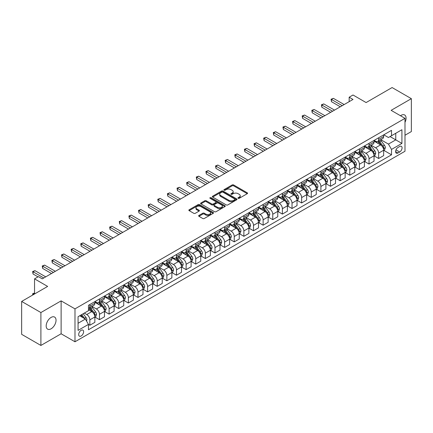 <?xml version="1.0" encoding="UTF-8"?>
<svg xmlns="http://www.w3.org/2000/svg" width="433" height="433" viewBox="0 0 433 433"><rect width="100%" height="100%" fill="white"/><g stroke="black" fill="none" stroke-linecap="round" stroke-linejoin="round"><path stroke-width="0.65" d="M238.161 198.325A0.747 0.433 0 0 0 239.222 198.325L247.254 193.692A1.072 0.617 0 0 0 247.568 193.253A1.072 0.617 0 0 0 247.254 192.815L233.647 184.961A1.072 0.617 0 0 0 232.137 184.961L224.105 189.6A0.747 0.433 0 0 0 223.883 189.903A0.747 0.433 0 0 0 224.105 190.206A0.747 0.433 0 0 0 225.16 190.206L226.199 189.611A3.421 1.976 0 0 1 231.038 189.611L232.175 190.266A3.421 1.976 0 0 1 233.176 191.662A3.421 1.976 0 0 1 232.175 193.058L231.13 193.659A0.747 0.433 0 0 0 230.913 193.962A0.747 0.433 0 0 0 231.13 194.265A0.747 0.433 0 0 0 232.191 194.265L233.23 193.67A3.421 1.976 0 0 1 238.069 193.67L239.2 194.32A3.421 1.976 0 0 1 240.207 195.721A3.421 1.976 0 0 1 239.2 197.118L238.161 197.713A0.747 0.433 0 0 0 237.944 198.022A0.747 0.433 0 0 0 238.161 198.325L238.161 197.713M51.11 328.793A6.971 4.027 120 0 0 55.662 322.655A6.971 4.027 120 0 0 54.596 317.07A6.971 4.027 120 0 0 51.11 317.411A6.971 4.027 120 0 0 46.553 323.554A6.971 4.027 120 0 0 47.625 329.14A6.971 4.027 120 0 0 51.11 328.793M404.996 122.344A6.971 4.027 120 0 0 404.633 114.978A6.971 4.027 120 0 0 401.147 115.319A6.971 4.027 120 0 0 400.498 115.746M81.144 335.997A3.486 2.013 120 0 0 83.423 332.928A3.486 2.013 120 0 0 82.887 330.135A3.486 2.013 120 0 0 81.144 330.309A3.486 2.013 120 0 0 78.866 333.378A3.486 2.013 120 0 0 79.401 336.17A3.486 2.013 120 0 0 81.144 335.997M198.947 215.423A1.072 0.617 0 0 0 198.633 215.861A1.072 0.617 0 0 0 198.947 216.3L202.763 218.503A1.072 0.617 0 0 0 204.279 218.503L213.198 213.35A1.072 0.617 0 0 0 213.512 212.917A1.072 0.617 0 0 0 213.198 212.479L199.591 204.625A1.072 0.617 0 0 0 198.076 204.625L189.156 209.772A1.072 0.617 0 0 0 188.842 210.211A1.072 0.617 0 0 0 189.156 210.644L193.768 213.307A1.072 0.617 0 0 0 195.283 213.307L199.099 211.104A1.072 0.617 0 0 0 199.413 210.665A1.072 0.617 0 0 0 199.099 210.232L196.809 208.912A2.858 1.651 0 0 1 195.976 207.743A2.858 1.651 0 0 1 197.74 206.216A2.858 1.651 0 0 1 200.858 206.573L209.816 211.748A2.858 1.651 0 0 1 210.654 212.917A2.858 1.651 0 0 1 208.885 214.438A2.858 1.651 0 0 1 205.772 214.081L204.279 213.22A1.072 0.617 0 0 0 202.763 213.22L198.947 215.423L198.947 216.3M404.996 135.242L411.35 131.572L411.35 98.67L392.098 87.553L366.101 102.561L353.009 95L349.16 97.225L353.009 99.444L42.25 278.863L38.402 276.638L34.548 278.863L34.548 293.98M40.902 312.545L40.902 345.447L61.118 333.778L61.118 300.87L40.902 312.545L21.65 301.428L47.641 286.419L34.548 278.863M61.118 300.87L74.985 308.875L404.996 118.344L404.996 151.247L74.985 341.778L74.985 308.875M411.35 98.67L391.134 110.339L404.996 118.344M226.275 204.928A1.072 0.617 0 0 0 227.785 204.928L236.71 199.775A1.072 0.617 0 0 0 237.019 199.342A1.072 0.617 0 0 0 236.71 198.904L223.103 191.05A1.072 0.617 0 0 0 221.588 191.05L212.668 196.198A1.072 0.617 0 0 0 212.354 196.636A1.072 0.617 0 0 0 212.668 197.069L226.275 204.928M210.357 198.487A0.747 0.433 0 0 1 211.12 198.595L224.938 206.573L216.035 211.715A1.072 0.617 0 0 1 214.519 211.715L200.912 203.856L200.912 202.985A1.072 0.617 0 0 0 200.598 203.423A1.072 0.617 0 0 0 200.912 203.856M200.912 202.985L204.733 200.782A1.072 0.617 0 0 1 206.243 200.782L211.759 203.97A1.072 0.617 0 0 0 213.274 203.97L215.807 202.503A1.072 0.617 0 0 0 216.121 202.07A1.072 0.617 0 0 0 215.807 201.632L210.059 198.314A0.747 0.433 0 0 1 209.843 198.011A0.747 0.433 0 0 1 210.303 197.61A0.747 0.433 0 0 1 211.12 197.702L224.954 205.691A1.072 0.617 0 0 1 225.268 206.13A1.072 0.617 0 0 1 224.954 206.563L224.954 205.691M40.902 345.447L21.65 334.33L21.65 301.428M399.681 146.489L397.987 147.469A3.377 1.949 120 0 0 395.784 150.446A3.377 1.949 120 0 0 396.298 153.152A3.377 1.949 120 0 0 397.987 152.984L399.681 152.005A3.377 1.949 120 0 0 401.889 149.028A3.377 1.949 120 0 0 401.369 146.322A3.377 1.949 120 0 0 399.681 146.489M383.779 134.82L388.439 137.51L391.519 135.729L391.519 130.349L88.462 305.319L88.462 310.699L78.064 316.702L78.064 330.395L88.462 324.393L88.462 329.773L391.519 154.803L391.519 149.423L388.439 144.092L380.78 139.67M391.519 135.729L401.916 129.727L401.916 143.42L391.519 149.423M61.118 333.778L74.985 341.778M349.16 97.225L349.16 101.668M390.057 136.574L395.757 139.864L395.757 133.283L401.916 129.727M388.439 144.092L395.757 139.864L401.916 143.42M78.064 323.283L85.382 319.056L79.683 315.765M88.462 324.436L89.847 325.237L89.847 319.857A4.357 2.517 -120 0 0 86.768 314.52L84.3 313.097M89.847 325.237L94.854 322.347L94.854 316.967A4.357 2.517 -120 0 0 91.774 311.63L88.462 309.719M94.968 317.08L99.476 319.678L99.476 314.298A4.357 2.517 -120 0 0 96.391 308.962L91.969 306.412M99.476 319.678L104.483 316.788L104.483 311.408A4.357 2.517 -120 0 0 101.398 306.071L94.854 302.294M104.597 311.522L109.1 314.12L109.1 308.74A4.357 2.517 -120 0 0 106.02 303.409L101.598 300.854M109.1 314.12L114.106 311.23L114.106 305.85A4.357 2.517 -120 0 0 111.027 300.518L104.483 296.735M114.225 305.963L118.729 308.567L118.729 303.187A4.357 2.517 -120 0 0 115.649 297.85L111.227 295.295M118.729 308.567L123.735 305.676L123.735 300.296A4.357 2.517 -120 0 0 120.655 294.96L114.106 291.176M123.849 300.405L128.357 303.008L128.357 297.628A4.357 2.517 -120 0 0 125.272 292.291L120.85 289.737M128.357 303.008L133.364 300.118L133.364 294.738A4.357 2.517 -120 0 0 130.279 289.401L123.735 285.623M133.478 294.846L137.981 297.449L137.981 292.069A4.357 2.517 -120 0 0 134.901 286.733L130.479 284.178M137.981 297.449L142.987 294.559L142.987 289.179A4.357 2.517 -120 0 0 139.908 283.842L133.364 280.064M143.106 289.287L147.61 291.891L147.61 286.511A4.357 2.517 -120 0 0 144.53 281.174L140.108 278.619M147.61 291.891L152.616 289L152.616 283.62A4.357 2.517 -120 0 0 149.537 278.284L142.987 274.506M152.73 283.729L157.239 286.332L157.239 280.952A4.357 2.517 -120 0 0 154.153 275.615L149.731 273.061M157.239 286.332L162.24 283.442L162.24 278.062A4.357 2.517 -120 0 0 159.16 272.725L152.616 268.947M162.359 278.17L166.862 280.773L166.862 275.393A4.357 2.517 -120 0 0 163.782 270.057L159.36 267.502M166.862 280.773L171.869 277.883L171.869 272.503A4.357 2.517 -120 0 0 168.789 267.166L162.24 263.388M171.982 272.617L176.491 275.215L176.491 269.835A4.357 2.517 -120 0 0 173.411 264.498L168.989 261.943M176.491 275.215L181.497 272.325L181.497 266.945A4.357 2.517 -120 0 0 178.418 261.608L171.869 257.83M181.611 267.058L186.12 269.656L186.12 264.276A4.357 2.517 -120 0 0 183.035 258.939L178.613 256.39M186.12 269.656L191.121 266.766L191.121 261.386A4.357 2.517 -120 0 0 188.041 256.049L181.497 252.271M191.24 261.5L195.743 264.098L195.743 258.718A4.357 2.517 -120 0 0 192.663 253.386L188.241 250.831M195.743 264.098L200.75 261.207L200.75 255.827A4.357 2.517 -120 0 0 197.67 250.496L191.121 246.713M200.863 255.941L205.372 258.539L205.372 253.159A4.357 2.517 -120 0 0 202.292 247.828L197.865 245.273M205.372 258.539L210.378 255.654L210.378 250.269A4.357 2.517 -120 0 0 207.299 244.937L200.75 241.154M210.492 250.382L215.001 252.986L215.001 247.606A4.357 2.517 -120 0 0 211.916 242.269L207.494 239.714M215.001 252.986L220.002 250.095L220.002 244.715A4.357 2.517 -120 0 0 216.922 239.379L210.378 235.595M220.121 244.824L224.624 247.427L224.624 242.047A4.357 2.517 -120 0 0 221.544 236.71L217.122 234.156M224.624 247.427L229.631 244.537L229.631 239.157A4.357 2.517 -120 0 0 226.551 233.82L220.002 230.042M229.744 239.265L234.253 241.868L234.253 236.488A4.357 2.517 -120 0 0 231.173 231.152L226.746 228.597M234.253 241.868L239.26 238.978L239.26 233.598A4.357 2.517 -120 0 0 236.18 228.261L229.631 224.483M239.373 233.706L243.876 236.31L243.876 230.93A4.357 2.517 -120 0 0 240.797 225.593L236.375 223.038M243.876 236.31L248.883 233.419L248.883 228.039A4.357 2.517 -120 0 0 245.803 222.703L239.26 218.925M249.002 228.148L253.505 230.751L253.505 225.371A4.357 2.517 -120 0 0 250.426 220.034L246.004 217.48M253.505 230.751L258.512 227.861L258.512 222.481A4.357 2.517 -120 0 0 255.432 217.144L248.883 213.366M258.625 222.594L263.134 225.192L263.134 219.812A4.357 2.517 -120 0 0 260.054 214.476L255.627 211.921M263.134 225.192L268.141 222.302L268.141 216.922A4.357 2.517 -120 0 0 265.061 211.585L258.512 207.808M268.254 217.036L272.758 219.634L272.758 214.254A4.357 2.517 -120 0 0 269.678 208.917L265.256 206.368M272.758 219.634L277.764 216.744L277.764 211.364A4.357 2.517 -120 0 0 274.684 206.027L268.141 202.249M277.883 211.477L282.386 214.075L282.386 208.695A4.357 2.517 -120 0 0 279.307 203.358L274.885 200.809M282.386 214.075L287.393 211.185L287.393 205.805A4.357 2.517 -120 0 0 284.313 200.468L277.764 196.69M287.507 205.919L292.015 208.517L292.015 203.137A4.357 2.517 -120 0 0 288.935 197.805L284.508 195.251M292.015 208.517L297.022 205.626L297.022 200.246A4.357 2.517 -120 0 0 293.942 194.915L287.393 191.132M297.135 200.36L301.639 202.963L301.639 197.578A4.357 2.517 -120 0 0 298.559 192.247L294.137 189.692M301.639 202.963L306.645 200.073L306.645 194.688A4.357 2.517 -120 0 0 303.565 189.356L297.022 185.573M306.764 194.801L311.267 197.405L311.267 192.025A4.357 2.517 -120 0 0 308.188 186.688L303.766 184.133M311.267 197.405L316.274 194.514L316.274 189.134A4.357 2.517 -120 0 0 313.194 183.798L306.645 180.014M316.388 189.243L320.896 191.846L320.896 186.466A4.357 2.517 -120 0 0 317.817 181.129L313.389 178.575M320.896 191.846L325.903 188.956L325.903 183.576A4.357 2.517 -120 0 0 322.818 178.239L316.274 174.461M326.017 183.684L330.52 186.287L330.52 180.907A4.357 2.517 -120 0 0 327.44 175.571L323.018 173.016M330.52 186.287L335.526 183.397L335.526 178.017A4.357 2.517 -120 0 0 332.447 172.68L325.903 168.902M335.645 178.125L340.149 180.729L340.149 175.349A4.357 2.517 -120 0 0 337.069 170.012L332.647 167.457M340.149 180.729L345.155 177.839L345.155 172.458A4.357 2.517 -120 0 0 342.075 167.122L335.526 163.344M345.269 172.567L349.777 175.17L349.777 169.79A4.357 2.517 -120 0 0 346.698 164.453L342.27 161.899M349.777 175.17L354.784 172.28L354.784 166.9A4.357 2.517 -120 0 0 351.699 161.563L345.155 157.785M354.898 167.014L359.401 169.612L359.401 164.231A4.357 2.517 -120 0 0 356.321 158.895L351.899 156.34M359.401 169.612L364.407 166.721L364.407 161.341A4.357 2.517 -120 0 0 361.328 156.004L354.784 152.227M364.526 161.455L369.03 164.053L369.03 158.673A4.357 2.517 -120 0 0 365.95 153.336L361.528 150.787M369.03 164.053L374.036 161.163L374.036 155.783A4.357 2.517 -120 0 0 370.957 150.446L364.407 146.668M374.15 155.896L378.659 158.494L378.659 153.114A4.357 2.517 -120 0 0 375.579 147.777L371.151 145.228M378.659 158.494L383.665 155.604L383.665 150.224A4.357 2.517 -120 0 0 380.58 144.887L374.036 141.109M374.15 140.379L375.579 141.201A4.357 2.517 -120 0 0 377.755 141.412A4.357 2.517 -120 0 0 378.659 139.421L378.659 137.775M364.526 145.932L365.95 146.755A4.357 2.517 -120 0 0 368.126 146.971A4.357 2.517 -120 0 0 369.03 144.979L369.03 143.334M354.898 151.49L356.321 152.313A4.357 2.517 -120 0 0 358.502 152.53A4.357 2.517 -120 0 0 359.401 150.538L359.401 148.892M345.269 157.049L346.698 157.872A4.357 2.517 -120 0 0 348.874 158.088A4.357 2.517 -120 0 0 349.777 156.096L349.777 154.451M335.645 162.608L337.069 163.43A4.357 2.517 -120 0 0 339.245 163.647A4.357 2.517 -120 0 0 340.149 161.655L340.149 160.01M326.017 168.166L327.44 168.989A4.357 2.517 -120 0 0 329.621 169.206A4.357 2.517 -120 0 0 330.52 167.208L330.52 165.563M316.388 173.725L317.817 174.548A4.357 2.517 -120 0 0 319.992 174.764A4.357 2.517 -120 0 0 320.896 172.767L320.896 171.122M306.764 179.284L308.188 180.106A4.357 2.517 -120 0 0 310.364 180.323A4.357 2.517 -120 0 0 311.267 178.326L311.267 176.68M297.135 184.842L298.559 185.665A4.357 2.517 -120 0 0 300.74 185.881A4.357 2.517 -120 0 0 301.639 183.884L301.639 182.239M287.507 190.401L288.935 191.224A4.357 2.517 -120 0 0 291.111 191.44A4.357 2.517 -120 0 0 292.015 189.443L292.015 187.798M277.883 195.96L279.307 196.782A4.357 2.517 -120 0 0 281.482 196.993A4.357 2.517 -120 0 0 282.386 195.002L282.386 193.356M268.254 201.513L269.678 202.335A4.357 2.517 -120 0 0 271.859 202.552A4.357 2.517 -120 0 0 272.758 200.56L272.758 198.915M258.625 207.071L260.054 207.894A4.357 2.517 -120 0 0 262.23 208.111A4.357 2.517 -120 0 0 263.134 206.119L263.134 204.473M249.002 212.63L250.426 213.453A4.357 2.517 -120 0 0 252.601 213.669A4.357 2.517 -120 0 0 253.505 211.677L253.505 210.032M239.373 218.189L240.797 219.011A4.357 2.517 -120 0 0 242.978 219.228A4.357 2.517 -120 0 0 243.876 217.236L243.876 215.591M229.744 223.747L231.173 224.57A4.357 2.517 -120 0 0 233.349 224.787A4.357 2.517 -120 0 0 234.253 222.789L234.253 221.144M220.121 229.306L221.544 230.129A4.357 2.517 -120 0 0 223.72 230.345A4.357 2.517 -120 0 0 224.624 228.348L224.624 226.703M210.492 234.865L211.916 235.687A4.357 2.517 -120 0 0 214.097 235.904A4.357 2.517 -120 0 0 215.001 233.907L215.001 232.261M200.863 240.423L202.292 241.246A4.357 2.517 -120 0 0 204.468 241.462A4.357 2.517 -120 0 0 205.372 239.465L205.372 237.82M191.24 245.982L192.663 246.805A4.357 2.517 -120 0 0 194.845 247.021A4.357 2.517 -120 0 0 195.743 245.024L195.743 243.378M181.611 251.541L183.035 252.363A4.357 2.517 -120 0 0 185.216 252.574A4.357 2.517 -120 0 0 186.12 250.583L186.12 248.937M171.982 257.094L173.411 257.916A4.357 2.517 -120 0 0 175.587 258.133A4.357 2.517 -120 0 0 176.491 256.141L176.491 254.496M162.359 262.652L163.782 263.475A4.357 2.517 -120 0 0 165.963 263.692A4.357 2.517 -120 0 0 166.862 261.7L166.862 260.054M152.73 268.211L154.153 269.034A4.357 2.517 -120 0 0 156.335 269.25A4.357 2.517 -120 0 0 157.239 267.258L157.239 265.613M143.106 273.77L144.53 274.592A4.357 2.517 -120 0 0 146.706 274.809A4.357 2.517 -120 0 0 147.61 272.817L147.61 271.172M133.478 279.328L134.901 280.151A4.357 2.517 -120 0 0 137.082 280.368A4.357 2.517 -120 0 0 137.981 278.37L137.981 276.725M123.849 284.887L125.272 285.71A4.357 2.517 -120 0 0 127.454 285.926A4.357 2.517 -120 0 0 128.357 283.929L128.357 282.284M114.225 290.446L115.649 291.268A4.357 2.517 -120 0 0 117.825 291.485A4.357 2.517 -120 0 0 118.729 289.488L118.729 287.842M104.597 296.004L106.02 296.827A4.357 2.517 -120 0 0 108.201 297.043A4.357 2.517 -120 0 0 109.1 295.046L109.1 293.401M94.968 301.563L96.391 302.386A4.357 2.517 -120 0 0 98.572 302.597A4.357 2.517 -120 0 0 99.476 300.605L99.476 298.959M383.779 150.338L391.519 154.803M377.755 141.412L382.761 138.522A4.357 2.517 -120 0 0 383.665 136.53L383.665 134.885M368.126 146.971L373.132 144.081A4.357 2.517 -120 0 0 374.036 142.089L374.036 140.444M358.502 152.53L363.509 149.639A4.357 2.517 -120 0 0 364.407 147.648L364.407 146.002M348.874 158.088L353.88 155.198A4.357 2.517 -120 0 0 354.784 153.206L354.784 151.561M339.245 163.647L344.251 160.757A4.357 2.517 -120 0 0 345.155 158.765L345.155 157.119M329.621 169.206L334.628 166.315A4.357 2.517 -120 0 0 335.526 164.318L335.526 162.673M319.992 174.764L324.999 171.874A4.357 2.517 -120 0 0 325.903 169.877L325.903 168.231M310.364 180.323L315.37 177.433A4.357 2.517 -120 0 0 316.274 175.435L316.274 173.79M300.74 185.881L305.747 182.991A4.357 2.517 -120 0 0 306.645 180.994L306.645 179.349M291.111 191.44L296.118 188.55A4.357 2.517 -120 0 0 297.022 186.553L297.022 184.907M281.482 196.993L286.489 194.103A4.357 2.517 -120 0 0 287.393 192.111L287.393 190.466M271.859 202.552L276.866 199.662A4.357 2.517 -120 0 0 277.764 197.67L277.764 196.025M262.23 208.111L267.237 205.22A4.357 2.517 -120 0 0 268.141 203.229L268.141 201.583M252.601 213.669L257.608 210.779A4.357 2.517 -120 0 0 258.512 208.787L258.512 207.142M242.978 219.228L247.985 216.338A4.357 2.517 -120 0 0 248.883 214.346L248.883 212.7M233.349 224.787L238.356 221.896A4.357 2.517 -120 0 0 239.26 219.899L239.26 218.254M223.72 230.345L228.727 227.455A4.357 2.517 -120 0 0 229.631 225.458L229.631 223.812M214.097 235.904L219.103 233.014A4.357 2.517 -120 0 0 220.002 231.016L220.002 229.371M204.468 241.462L209.475 238.572A4.357 2.517 -120 0 0 210.378 236.575L210.378 234.93M194.845 247.021L199.846 244.131A4.357 2.517 -120 0 0 200.75 242.134L200.75 240.488M185.216 252.574L190.222 249.684A4.357 2.517 -120 0 0 191.121 247.692L191.121 246.047M175.587 258.133L180.593 255.243A4.357 2.517 -120 0 0 181.497 253.251L181.497 251.605M165.963 263.692L170.965 260.801A4.357 2.517 -120 0 0 171.869 258.81L171.869 257.164M156.335 269.25L161.341 266.36A4.357 2.517 -120 0 0 162.24 264.368L162.24 262.723M146.706 274.809L151.712 271.919A4.357 2.517 -120 0 0 152.616 269.927L152.616 268.281M137.082 280.368L142.084 277.477A4.357 2.517 -120 0 0 142.987 275.48L142.987 273.835M127.454 285.926L132.46 283.036A4.357 2.517 -120 0 0 133.364 281.039L133.364 279.393M117.825 291.485L122.831 288.595A4.357 2.517 -120 0 0 123.735 286.597L123.735 284.952M108.201 297.043L113.208 294.153A4.357 2.517 -120 0 0 114.106 292.156L114.106 290.511M98.572 302.597L103.579 299.706A4.357 2.517 -120 0 0 104.483 297.715L104.483 296.069M88.462 308.334A4.357 2.517 -120 0 0 88.944 308.155L93.95 305.265A4.357 2.517 -120 0 0 94.854 303.273L94.854 301.628M88.944 308.155A4.357 2.517 -120 0 0 89.847 306.163L89.847 304.518M85.382 319.056L88.462 324.393M238.464 198.433L239.2 198.005A3.421 1.976 0 0 0 240.207 196.609L240.207 195.721M233.176 191.662L233.176 192.55A3.421 1.976 0 0 1 232.175 193.946L231.433 194.374M247.254 192.815L247.254 193.692L233.647 185.849A1.072 0.617 0 0 0 232.137 185.849L224.402 190.314M236.694 199.786L223.103 191.938A1.072 0.617 0 0 0 221.588 191.938L212.684 197.08M234.816 199.645A0.747 0.433 0 0 0 235.038 199.342A0.747 0.433 0 0 0 234.816 199.034L222.876 192.138A0.747 0.433 0 0 0 221.815 192.138L220.722 192.772A3.421 1.976 0 0 0 219.715 194.168A3.421 1.976 0 0 0 220.722 195.564L228.884 200.279A3.421 1.976 0 0 0 233.723 200.279L234.816 199.645L234.816 200.539A0.747 0.433 0 0 0 235.038 200.23L235.038 199.342M219.715 194.168L219.715 195.061A3.421 1.976 0 0 0 220.722 196.458L220.722 195.564M234.816 200.539L233.723 201.166A3.421 1.976 0 0 1 228.884 201.166L220.722 196.458M200.928 203.867L204.733 201.67L204.733 200.782M216.121 202.07L216.121 202.958A1.072 0.617 0 0 1 215.807 203.396L213.274 204.858A1.072 0.617 0 0 1 211.759 204.858L206.243 201.67A1.072 0.617 0 0 0 204.733 201.67M217.485 207.272A2.858 1.651 0 0 0 220.603 207.634A2.858 1.651 0 0 0 222.367 206.108A2.858 1.651 0 0 0 221.534 204.939L218.378 203.115A1.072 0.617 0 0 0 216.863 203.115L214.33 204.576A1.072 0.617 0 0 0 214.016 205.015A1.072 0.617 0 0 0 214.33 205.453L217.485 207.272L217.485 208.165A2.858 1.651 0 0 0 220.603 208.522A2.858 1.651 0 0 0 222.367 206.996L222.367 206.108M214.016 205.015L214.016 205.902A1.072 0.617 0 0 0 214.33 206.341L214.33 205.453M217.485 208.165L214.33 206.341M210.654 212.917L210.654 213.805A2.858 1.651 0 0 1 208.885 215.331A2.858 1.651 0 0 1 205.772 214.974L204.279 214.108A1.072 0.617 0 0 0 202.763 214.108L198.964 216.305M195.976 207.743L195.976 208.63A2.858 1.651 0 0 0 196.809 209.799L196.809 208.912M199.083 211.115L196.809 209.799M213.182 213.361L199.591 205.513A1.072 0.617 0 0 0 198.076 205.513L189.172 210.654L189.156 209.772M383.665 150.403L384.585 149.872L385.359 147.648A2.885 1.667 -120 0 0 384.434 145.19L381.289 140.99A8.33 4.812 -120 0 0 380.38 139.897M377.251 142.966A8.33 4.812 -120 0 0 375.546 141.18M383.4 148.638L383.8 147.772A2.885 1.667 -120 0 0 382.972 146.035L379.828 141.835A8.33 4.812 -120 0 0 378.918 140.741M378.139 141.19A6.917 3.994 60 0 1 379.276 142.484L381.938 146.035M377.993 141.277A8.33 4.812 60 0 1 378.902 142.365L380.991 145.158M342.227 105.674L331.483 99.471L333.41 98.356L344.154 104.559M340.306 106.783L331.483 101.69L331.483 99.471L331.061 99.222L333.41 98.356M331.483 101.69L331.061 99.222M374.036 155.961L374.962 155.425L375.73 153.206A2.885 1.667 -120 0 0 374.81 150.749L371.66 146.543A8.33 4.812 -120 0 0 370.751 145.456M367.622 148.524A8.33 4.812 -120 0 0 365.917 146.738M373.771 154.191L374.172 153.325A2.885 1.667 -120 0 0 373.343 151.593L370.199 147.393A8.33 4.812 -120 0 0 369.289 146.3M368.515 146.749A6.917 3.994 60 0 1 369.652 148.043L372.315 151.593M368.364 146.836A8.33 4.812 60 0 1 369.273 147.924L371.368 150.716M364.407 161.52L365.333 160.984L366.101 158.765A2.885 1.667 -120 0 0 365.181 156.302L362.037 152.102A8.33 4.812 -120 0 0 361.127 151.014M357.994 154.083A8.33 4.812 -120 0 0 356.289 152.297M364.148 159.75L364.543 158.884A2.885 1.667 -120 0 0 363.72 157.152L360.57 152.946A8.33 4.812 -120 0 0 359.661 151.859M358.887 152.308A6.917 3.994 60 0 1 360.023 153.596L362.686 157.152M358.74 152.394A8.33 4.812 60 0 1 359.65 153.482L361.739 156.275M354.784 167.078L355.704 166.543L356.478 164.318A2.885 1.667 -120 0 0 355.553 161.861L352.408 157.661A8.33 4.812 -120 0 0 351.499 156.573M348.37 159.642A8.33 4.812 -120 0 0 346.665 157.856M354.519 165.309L354.919 164.443A2.885 1.667 -120 0 0 354.091 162.705L350.947 158.505A8.33 4.812 -120 0 0 350.037 157.417M349.258 157.866A6.917 3.994 60 0 1 350.394 159.155L353.057 162.711M349.112 157.953A8.33 4.812 60 0 1 350.021 159.041L352.11 161.834M332.604 111.232L321.86 105.03L323.781 103.915L334.525 110.117M330.677 112.342L321.86 107.249L321.86 105.03L321.432 104.781L323.781 103.915M321.86 107.249L321.432 104.781M322.975 116.786L312.231 110.583L314.158 109.473L324.902 115.676M321.048 117.9L312.231 112.807L312.231 110.583L311.809 110.339L314.158 109.473M312.231 112.807L311.809 110.339M313.346 122.344L302.602 116.141L304.529 115.032L315.273 121.235M311.424 123.459L302.602 118.366L302.602 116.141L302.18 115.898L304.529 115.032M302.602 118.366L302.18 115.898M345.155 172.637L346.081 172.101L346.849 169.877A2.885 1.667 -120 0 0 345.929 167.419L342.779 163.219A8.33 4.812 -120 0 0 341.87 162.131M338.741 165.2A8.33 4.812 -120 0 0 337.036 163.414M344.89 170.867L345.29 170.001A2.885 1.667 -120 0 0 344.462 168.264L341.318 164.064A8.33 4.812 -120 0 0 340.408 162.976M339.634 163.425A6.917 3.994 60 0 1 340.771 164.713L343.434 168.269M339.483 163.512A8.33 4.812 60 0 1 340.392 164.6L342.487 167.392M303.722 127.903L292.979 121.7L294.9 120.591L305.644 126.793M301.796 129.018L292.979 123.925L292.979 121.7L292.551 121.457L294.9 120.591M292.979 123.925L292.551 121.457M335.526 178.196L336.452 177.66L337.22 175.435A2.885 1.667 -120 0 0 336.3 172.978L333.156 168.778A8.33 4.812 -120 0 0 332.246 167.69M329.118 170.759A8.33 4.812 -120 0 0 327.408 168.973M335.266 176.426L335.662 175.56A2.885 1.667 -120 0 0 334.839 173.822L331.689 169.622A8.33 4.812 -120 0 0 330.78 168.534M330.006 168.984A6.917 3.994 60 0 1 331.142 170.272L333.805 173.828M329.859 169.07A8.33 4.812 60 0 1 330.769 170.158L332.858 172.951M325.903 183.754L326.823 183.219L327.597 180.994A2.885 1.667 -120 0 0 326.671 178.537L323.527 174.337A8.33 4.812 -120 0 0 322.617 173.249M319.489 176.312A8.33 4.812 -120 0 0 317.784 174.531M325.638 181.984L326.038 181.118A2.885 1.667 -120 0 0 325.21 179.381L322.065 175.181A8.33 4.812 -120 0 0 321.156 174.093M320.377 174.542A6.917 3.994 60 0 1 321.513 175.83L324.176 179.386M320.231 174.623A8.33 4.812 60 0 1 321.14 175.717L323.229 178.51M316.274 189.308L317.2 188.777L317.968 186.553A2.885 1.667 -120 0 0 317.048 184.095L313.898 179.895A8.33 4.812 -120 0 0 312.989 178.807M309.86 181.871A8.33 4.812 -120 0 0 308.155 180.085M316.009 187.543L316.409 186.677A2.885 1.667 -120 0 0 315.581 184.94L312.437 180.74A8.33 4.812 -120 0 0 311.527 179.652M310.753 180.096A6.917 3.994 60 0 1 311.89 181.389L314.553 184.945M310.602 180.182A8.33 4.812 60 0 1 311.511 181.275L313.606 184.068M306.645 194.866L307.571 194.336L308.339 192.111A2.885 1.667 -120 0 0 307.419 189.654L304.275 185.454A8.33 4.812 -120 0 0 303.365 184.366M300.237 187.429A8.33 4.812 -120 0 0 298.526 185.643M306.385 193.102L306.78 192.236A2.885 1.667 -120 0 0 305.958 190.498L302.808 186.298A8.33 4.812 -120 0 0 301.898 185.21M301.124 185.654A6.917 3.994 60 0 1 302.261 186.948L304.924 190.504M300.978 185.741A8.33 4.812 60 0 1 301.888 186.829L303.977 189.622M297.022 200.425L297.942 199.894L298.716 197.67A2.885 1.667 -120 0 0 297.79 195.213L294.646 191.013A8.33 4.812 -120 0 0 293.736 189.919M290.608 192.988A8.33 4.812 -120 0 0 288.903 191.202M296.757 198.66L297.157 197.794A2.885 1.667 -120 0 0 296.329 196.057L293.184 191.857A8.33 4.812 -120 0 0 292.275 190.769M291.501 191.213A6.917 3.994 60 0 1 292.632 192.506L295.295 196.062M291.349 191.299A8.33 4.812 60 0 1 292.259 192.387L294.353 195.18M294.094 133.461L283.35 127.259L285.277 126.149L296.02 132.352M292.167 134.571L283.35 129.483L283.35 127.259L282.928 127.015L285.277 126.149M283.35 129.483L282.928 127.015M284.465 139.02L273.721 132.817L275.648 131.708L286.392 137.911M282.543 140.13L273.721 135.042L273.721 132.817L273.299 132.574L275.648 131.708M273.721 135.042L273.299 132.574M274.841 144.579L264.098 138.376L266.019 137.266L276.763 143.469M272.914 145.688L264.098 140.601L264.098 138.376L263.67 138.132L266.019 137.266M264.098 140.601L263.67 138.132M265.212 150.137L254.469 143.935L256.396 142.82L267.139 149.022M263.286 151.247L254.469 146.159L254.469 143.935L254.047 143.691L256.396 142.82M254.469 146.159L254.047 143.691M255.584 155.696L244.84 149.493L246.767 148.378L257.511 154.581M253.662 156.806L244.84 151.712L244.84 149.493L244.418 149.25L246.767 148.378M244.84 151.712L244.418 149.25M287.393 205.984L288.318 205.453L289.087 203.229A2.885 1.667 -120 0 0 288.167 200.771L285.017 196.571A8.33 4.812 -120 0 0 284.108 195.478M280.979 198.547A8.33 4.812 -120 0 0 279.274 196.761M287.128 204.219L287.528 203.348A2.885 1.667 -120 0 0 286.7 201.616L283.555 197.416A8.33 4.812 -120 0 0 282.646 196.322M281.872 196.771A6.917 3.994 60 0 1 283.009 198.065L285.672 201.616M281.721 196.858A8.33 4.812 60 0 1 282.63 197.946L284.725 200.739M245.96 161.255L235.216 155.052L237.138 153.937L247.882 160.14M244.033 162.364L235.216 157.271L235.216 155.052L234.789 154.803L237.138 153.937M235.216 157.271L234.789 154.803M277.764 211.542L278.69 211.006L279.458 208.787A2.885 1.667 -120 0 0 278.538 206.33L275.393 202.124A8.33 4.812 -120 0 0 274.484 201.036M271.356 204.105A8.33 4.812 -120 0 0 269.645 202.319M277.504 209.772L277.899 208.906A2.885 1.667 -120 0 0 277.077 207.174L273.927 202.974A8.33 4.812 -120 0 0 273.017 201.881M272.243 202.33A6.917 3.994 60 0 1 273.38 203.624L276.043 207.174M272.097 202.417A8.33 4.812 60 0 1 273.007 203.505L275.096 206.297M236.331 166.808L225.588 160.605L227.514 159.496L238.258 165.698M234.405 167.923L225.588 162.83L225.588 160.605L225.165 160.362L227.514 159.496M225.588 162.83L225.165 160.362M268.141 217.101L269.061 216.565L269.835 214.346A2.885 1.667 -120 0 0 268.915 211.883L265.765 207.683A8.33 4.812 -120 0 0 264.855 206.595M261.727 209.664A8.33 4.812 -120 0 0 260.022 207.878M267.875 215.331L268.276 214.465A2.885 1.667 -120 0 0 267.448 212.733L264.303 208.527A8.33 4.812 -120 0 0 263.394 207.439M262.62 207.889A6.917 3.994 60 0 1 263.751 209.177L266.414 212.733M262.468 207.975A8.33 4.812 60 0 1 263.378 209.063L265.472 211.856M226.703 172.366L215.959 166.164L217.886 165.054L228.629 171.257M224.781 173.481L215.959 168.388L215.959 166.164L215.537 165.92L217.886 165.054M215.959 168.388L215.537 165.92M258.512 222.659L259.437 222.124L260.206 219.899A2.885 1.667 -120 0 0 259.286 217.442L256.136 213.242A8.33 4.812 -120 0 0 255.226 212.154M252.098 215.223A8.33 4.812 -120 0 0 250.393 213.437M258.247 220.89L258.647 220.024A2.885 1.667 -120 0 0 257.824 218.286L254.674 214.086A8.33 4.812 -120 0 0 253.765 212.998M252.991 213.447A6.917 3.994 60 0 1 254.128 214.736L256.791 218.292M252.84 213.534A8.33 4.812 60 0 1 253.749 214.622L255.843 217.415M217.079 177.925L206.335 171.722L208.257 170.613L219.001 176.816M215.152 179.04L206.335 173.947L206.335 171.722L205.908 171.479L208.257 170.613M206.335 173.947L205.908 171.479M248.883 228.218L249.809 227.682L250.577 225.458A2.885 1.667 -120 0 0 249.657 223L246.512 218.8A8.33 4.812 -120 0 0 245.603 217.712M242.475 220.781A8.33 4.812 -120 0 0 240.764 218.995M248.623 226.448L249.018 225.582A2.885 1.667 -120 0 0 248.196 223.845L245.046 219.645A8.33 4.812 -120 0 0 244.136 218.557M243.362 219.006A6.917 3.994 60 0 1 244.499 220.294L247.162 223.85M243.216 219.093A8.33 4.812 60 0 1 244.125 220.181L246.215 222.973M207.45 183.484L196.706 177.281L198.633 176.171L209.377 182.374M205.523 184.599L196.706 179.506L196.706 177.281L196.284 177.037L198.633 176.171M196.706 179.506L196.284 177.037M239.26 233.777L240.18 233.241L240.954 231.016A2.885 1.667 -120 0 0 240.034 228.559L236.883 224.359A8.33 4.812 -120 0 0 235.974 223.271M232.846 226.335A8.33 4.812 -120 0 0 231.141 224.554M238.994 232.007L239.395 231.141A2.885 1.667 -120 0 0 238.567 229.403L235.422 225.203A8.33 4.812 -120 0 0 234.513 224.115M233.739 224.565A6.917 3.994 60 0 1 234.87 225.853L237.533 229.409M233.587 224.651A8.33 4.812 60 0 1 234.497 225.739L236.591 228.532M197.821 189.042L187.078 182.84L189.005 181.73L199.748 187.933M195.9 190.152L187.078 185.064L187.078 182.84L186.655 182.596L189.005 181.73M187.078 185.064L186.655 182.596M229.631 239.335L230.556 238.799L231.325 236.575A2.885 1.667 -120 0 0 230.405 234.118L227.255 229.918A8.33 4.812 -120 0 0 226.351 228.83M223.217 231.893A8.33 4.812 -120 0 0 221.512 230.112M229.366 237.565L229.766 236.699A2.885 1.667 -120 0 0 228.943 234.962L225.793 230.762A8.33 4.812 -120 0 0 224.884 229.674M224.11 230.123A6.917 3.994 60 0 1 225.247 231.411L227.91 234.967M223.958 230.204A8.33 4.812 60 0 1 224.868 231.298L226.962 234.091M220.002 244.889L220.927 244.358L221.696 242.134A2.885 1.667 -120 0 0 220.776 239.676L217.631 235.476A8.33 4.812 -120 0 0 216.722 234.388M213.593 237.452A8.33 4.812 -120 0 0 211.883 235.666M219.742 243.124L220.143 242.258A2.885 1.667 -120 0 0 219.315 240.521L216.164 236.321A8.33 4.812 -120 0 0 215.261 235.233M214.481 235.676A6.917 3.994 60 0 1 215.618 236.97L218.281 240.526M214.335 235.763A8.33 4.812 60 0 1 215.244 236.856L217.334 239.644M210.378 250.447L211.304 249.917L212.073 247.692A2.885 1.667 -120 0 0 211.152 245.235L208.002 241.035A8.33 4.812 -120 0 0 207.093 239.947M203.965 243.01A8.33 4.812 -120 0 0 202.26 241.224M210.113 248.683L210.514 247.817A2.885 1.667 -120 0 0 209.686 246.079L206.541 241.879A8.33 4.812 -120 0 0 205.632 240.791M204.858 241.235A6.917 3.994 60 0 1 205.989 242.529L208.652 246.085M204.706 241.322A8.33 4.812 60 0 1 205.615 242.41L207.71 245.202M200.75 256.006L201.675 255.475L202.444 253.251A2.885 1.667 -120 0 0 201.524 250.794L198.379 246.594A8.33 4.812 -120 0 0 197.47 245.5M194.336 248.569A8.33 4.812 -120 0 0 192.631 246.783M200.49 254.241L200.885 253.375A2.885 1.667 -120 0 0 200.062 251.638L196.912 247.438A8.33 4.812 -120 0 0 196.003 246.35M195.229 246.794A6.917 3.994 60 0 1 196.365 248.087L199.028 251.643M195.077 246.88A8.33 4.812 60 0 1 195.987 247.968L198.081 250.761M191.121 261.564L192.046 261.034L192.815 258.81A2.885 1.667 -120 0 0 191.895 256.352L188.75 252.152A8.33 4.812 -120 0 0 187.841 251.059M184.712 254.128A8.33 4.812 -120 0 0 183.007 252.342M190.861 259.795L191.262 258.929A2.885 1.667 -120 0 0 190.433 257.197L187.289 252.996A8.33 4.812 -120 0 0 186.379 251.903M185.6 252.352A6.917 3.994 60 0 1 186.737 253.646L189.4 257.197M185.454 252.439A8.33 4.812 60 0 1 186.363 253.527L188.452 256.32M181.497 267.123L182.423 266.587L183.191 264.368A2.885 1.667 -120 0 0 182.271 261.911L179.121 257.705A8.33 4.812 -120 0 0 178.212 256.617M175.084 259.686A8.33 4.812 -120 0 0 173.379 257.9M181.232 265.353L181.633 264.487A2.885 1.667 -120 0 0 180.805 262.755L177.66 258.555A8.33 4.812 -120 0 0 176.751 257.462M175.977 257.911A6.917 3.994 60 0 1 177.108 259.205L179.771 262.755M175.825 257.998A8.33 4.812 60 0 1 176.734 259.086L178.829 261.878M171.869 272.682L172.794 272.146L173.563 269.927A2.885 1.667 -120 0 0 172.643 267.464L169.498 263.264A8.33 4.812 -120 0 0 168.589 262.176M165.455 265.245A8.33 4.812 -120 0 0 163.75 263.459M171.609 270.912L172.004 270.046A2.885 1.667 -120 0 0 171.181 268.314L168.031 264.108A8.33 4.812 -120 0 0 167.122 263.02M166.348 263.47A6.917 3.994 60 0 1 167.484 264.758L170.147 268.314M166.196 263.556A8.33 4.812 60 0 1 167.106 264.644L169.2 267.437M162.24 278.24L163.165 277.705L163.934 275.48A2.885 1.667 -120 0 0 163.014 273.023L159.869 268.823A8.33 4.812 -120 0 0 158.96 267.735M155.831 270.804A8.33 4.812 -120 0 0 154.126 269.017M161.98 276.471L162.38 275.604A2.885 1.667 -120 0 0 161.552 273.867L158.408 269.667A8.33 4.812 -120 0 0 157.498 268.579M156.719 269.028A6.917 3.994 60 0 1 157.856 270.316L160.519 273.873M156.573 269.115A8.33 4.812 60 0 1 157.482 270.203L159.571 272.996M152.616 283.799L153.542 283.263L154.31 281.039A2.885 1.667 -120 0 0 153.39 278.581L150.24 274.381A8.33 4.812 -120 0 0 149.331 273.293M146.202 276.362A8.33 4.812 -120 0 0 144.498 274.576M152.351 282.029L152.752 281.163A2.885 1.667 -120 0 0 151.923 279.426L148.779 275.226A8.33 4.812 -120 0 0 147.869 274.138M147.096 274.587A6.917 3.994 60 0 1 148.227 275.875L150.89 279.431M146.944 274.674A8.33 4.812 60 0 1 147.853 275.761L149.948 278.554M188.198 194.601L177.454 188.398L179.381 187.289L190.119 193.491M186.271 195.711L177.454 190.623L177.454 188.398L177.032 188.155L179.381 187.289M177.454 190.623L177.032 188.155M178.569 200.16L167.825 193.957L169.752 192.842L180.496 199.05M176.642 201.269L167.825 196.181L167.825 193.957L167.403 193.713L169.752 192.842M167.825 196.181L167.403 193.713M168.94 205.718L158.197 199.516L160.123 198.401L170.867 204.603M167.019 206.828L158.197 201.74L158.197 199.516L157.774 199.272L160.123 198.401M158.197 201.74L157.774 199.272M159.317 211.277L148.573 205.074L150.5 203.959L161.244 210.162M157.39 212.386L148.573 207.293L148.573 205.074L148.151 204.825L150.5 203.959M148.573 207.293L148.151 204.825M149.688 216.836L138.944 210.633L140.871 209.518L151.615 215.721M147.761 217.945L138.944 212.852L138.944 210.633L138.522 210.384L140.871 209.518M138.944 212.852L138.522 210.384M140.059 222.389L129.315 216.186L131.242 215.077L141.986 221.279M138.138 223.504L129.315 218.411L129.315 216.186L128.893 215.943L131.242 215.077M129.315 218.411L128.893 215.943M130.436 227.947L119.692 221.745L121.619 220.635L132.363 226.838M128.509 229.062L119.692 223.969L119.692 221.745L119.27 221.501L121.619 220.635M119.692 223.969L119.27 221.501M120.807 233.506L110.063 227.303L111.99 226.194L122.734 232.397M118.88 234.621L110.063 229.528L110.063 227.303L109.641 227.06L111.99 226.194M110.063 229.528L109.641 227.06M111.178 239.065L100.44 232.862L102.361 231.752L113.105 237.955M109.257 240.18L100.44 235.087L100.44 232.862L100.012 232.618L102.361 231.752M100.44 235.087L100.012 232.618M142.987 289.358L143.913 288.822L144.682 286.597A2.885 1.667 -120 0 0 143.761 284.14L140.617 279.94A8.33 4.812 -120 0 0 139.707 278.852M136.574 281.915A8.33 4.812 -120 0 0 134.869 280.135M142.728 287.588L143.123 286.722A2.885 1.667 -120 0 0 142.3 284.984L139.15 280.784A8.33 4.812 -120 0 0 138.241 279.696M137.467 280.146A6.917 3.994 60 0 1 138.603 281.434L141.266 284.99M137.321 280.232A8.33 4.812 60 0 1 138.224 281.32L140.319 284.113M101.555 244.623L90.811 238.421L92.738 237.311L103.482 243.514M99.628 245.733L90.811 240.645L90.811 238.421L90.389 238.177L92.738 237.311M90.811 240.645L90.389 238.177M133.364 294.911L134.284 294.38L135.058 292.156A2.885 1.667 -120 0 0 134.133 289.699L130.988 285.499A8.33 4.812 -120 0 0 130.079 284.411M126.95 287.474A8.33 4.812 -120 0 0 125.245 285.693M133.099 293.146L133.499 292.28A2.885 1.667 -120 0 0 132.671 290.543L129.527 286.343A8.33 4.812 -120 0 0 128.617 285.255M127.838 285.704A6.917 3.994 60 0 1 128.974 286.992L131.637 290.548M127.692 285.785A8.33 4.812 60 0 1 128.601 286.879L130.69 289.672M91.926 250.182L81.182 243.979L83.109 242.87L93.853 249.072M89.999 251.292L81.182 246.204L81.182 243.979L80.76 243.736L83.109 242.87M81.182 246.204L80.76 243.736M123.735 300.47L124.661 299.939L125.429 297.715A2.885 1.667 -120 0 0 124.509 295.257L121.359 291.057A8.33 4.812 -120 0 0 120.45 289.969M117.321 293.033A8.33 4.812 -120 0 0 115.616 291.247M123.47 298.705L123.87 297.839A2.885 1.667 -120 0 0 123.042 296.102L119.898 291.902A8.33 4.812 -120 0 0 118.988 290.814M118.214 291.257A6.917 3.994 60 0 1 119.346 292.551L122.009 296.107M118.063 291.344A8.33 4.812 60 0 1 118.972 292.432L121.067 295.225M82.302 255.741L71.559 249.538L73.48 248.423L84.224 254.626M80.376 256.85L71.559 251.762L71.559 249.538L71.131 249.294L73.48 248.423M71.559 251.762L71.131 249.294M114.106 306.028L115.032 305.498L115.8 303.273A2.885 1.667 -120 0 0 114.88 300.816L111.736 296.616A8.33 4.812 -120 0 0 110.826 295.528M107.693 298.591A8.33 4.812 -120 0 0 105.988 296.805M113.847 304.264L114.242 303.398A2.885 1.667 -120 0 0 113.419 301.66L110.269 297.46A8.33 4.812 -120 0 0 109.36 296.372M108.586 296.816A6.917 3.994 60 0 1 109.722 298.11L112.385 301.666M108.439 296.903A8.33 4.812 60 0 1 109.349 297.991L111.438 300.783M72.674 261.299L61.93 255.097L63.857 253.982L74.6 260.184M70.747 262.409L61.93 257.321L61.93 255.097L61.508 254.853L63.857 253.982M61.93 257.321L61.508 254.853M104.483 311.587L105.403 311.056L106.177 308.832A2.885 1.667 -120 0 0 105.251 306.375L102.107 302.174A8.33 4.812 -120 0 0 101.198 301.081M98.069 304.15A8.33 4.812 -120 0 0 96.364 302.364M104.218 309.822L104.618 308.956A2.885 1.667 -120 0 0 103.79 307.219L100.645 303.019A8.33 4.812 -120 0 0 99.736 301.931M98.957 302.375A6.917 3.994 60 0 1 100.093 303.668L102.756 307.219M98.811 302.461A8.33 4.812 60 0 1 99.72 303.549L101.809 306.342M63.045 266.858L52.301 260.655L54.228 259.54L64.972 265.743M61.118 267.967L52.301 262.874L52.301 260.655L51.879 260.406L54.228 259.54M52.301 262.874L51.879 260.406M94.854 317.145L95.78 316.615L96.548 314.39A2.885 1.667 -120 0 0 95.628 311.933L92.478 307.733A8.33 4.812 -120 0 0 91.569 306.64M94.589 315.376L94.989 314.51A2.885 1.667 -120 0 0 94.161 312.778L91.017 308.577A8.33 4.812 -120 0 0 90.107 307.484M89.333 307.933A6.917 3.994 60 0 1 90.465 309.227L93.127 312.778M89.182 308.02A8.33 4.812 60 0 1 90.091 309.108L92.186 311.901M53.421 272.417L42.678 266.214L44.599 265.099L55.343 271.302M51.495 273.526L42.678 268.433L42.678 266.214L42.25 265.965L44.599 265.099M42.678 268.433L42.25 265.965M86.535 321.059L86.919 319.949A2.885 1.667 -120 0 0 85.999 317.492L83.19 313.741M84.798 318.72A2.885 1.667 -120 0 0 84.538 318.336L81.729 314.585M81.003 315.002L83.022 317.698M80.803 315.121L82.514 317.405M34.548 293.136L33.049 294.002L33.779 294.424M32.729 295.03L32.627 293.758L34.548 293.006M32.627 293.758L33.049 294.002L33.049 294.846M43.793 277.97L33.049 271.767L34.976 270.657L45.719 276.86M38.017 276.86L33.049 273.992L33.049 271.767L32.627 271.523L34.976 270.657M33.049 273.992L32.627 271.523M86.768 314.52L91.774 311.63M96.391 308.962L101.398 306.071M106.02 303.409L111.027 300.518M115.649 297.85L120.655 294.96M125.272 292.291L130.279 289.401M134.901 286.733L139.908 283.842M144.53 281.174L149.537 278.284M154.153 275.615L159.16 272.725M163.782 270.057L168.789 267.166M173.411 264.498L178.418 261.608M183.035 258.939L188.041 256.049M192.663 253.386L197.67 250.496M202.292 247.828L207.299 244.937M211.916 242.269L216.922 239.379M221.544 236.71L226.551 233.82M231.173 231.152L236.18 228.261M240.797 225.593L245.803 222.703M250.426 220.034L255.432 217.144M260.054 214.476L265.061 211.585M269.678 208.917L274.684 206.027M279.307 203.358L284.313 200.468M288.935 197.805L293.942 194.915M298.559 192.247L303.565 189.356M308.188 186.688L313.194 183.798M317.817 181.129L322.818 178.239M327.44 175.571L332.447 172.68M337.069 170.012L342.075 167.122M346.698 164.453L351.699 161.563M356.321 158.895L361.328 156.004M365.95 153.336L370.957 150.446M375.579 147.777L380.58 144.887M378.659 139.421L383.665 136.53M378.659 153.114L383.665 150.224M369.03 158.673L374.036 155.783M369.03 144.979L374.036 142.089M359.401 164.231L364.407 161.341M359.401 150.538L364.407 147.648M349.777 169.79L354.784 166.9M349.777 156.096L354.784 153.206M340.149 175.349L345.155 172.458M340.149 161.655L345.155 158.765M330.52 180.907L335.526 178.017M330.52 167.208L335.526 164.318M320.896 186.466L325.903 183.576M320.896 172.767L325.903 169.877M311.267 192.025L316.274 189.134M311.267 178.326L316.274 175.435M301.639 197.578L306.645 194.688M301.639 183.884L306.645 180.994M292.015 203.137L297.022 200.246M292.015 189.443L297.022 186.553M282.386 208.695L287.393 205.805M282.386 195.002L287.393 192.111M272.758 214.254L277.764 211.364M272.758 200.56L277.764 197.67M263.134 219.812L268.141 216.922M263.134 206.119L268.141 203.229M253.505 225.371L258.512 222.481M253.505 211.677L258.512 208.787M243.876 230.93L248.883 228.039M243.876 217.236L248.883 214.346M234.253 236.488L239.26 233.598M234.253 222.789L239.26 219.899M224.624 242.047L229.631 239.157M224.624 228.348L229.631 225.458M215.001 247.606L220.002 244.715M215.001 233.907L220.002 231.016M205.372 253.159L210.378 250.269M205.372 239.465L210.378 236.575M195.743 258.718L200.75 255.827M195.743 245.024L200.75 242.134M186.12 264.276L191.121 261.386M186.12 250.583L191.121 247.692M176.491 269.835L181.497 266.945M176.491 256.141L181.497 253.251M166.862 275.393L171.869 272.503M166.862 261.7L171.869 258.81M157.239 280.952L162.24 278.062M157.239 267.258L162.24 264.368M147.61 286.511L152.616 283.62M147.61 272.817L152.616 269.927M137.981 292.069L142.987 289.179M137.981 278.37L142.987 275.48M128.357 297.628L133.364 294.738M128.357 283.929L133.364 281.039M118.729 303.187L123.735 300.296M118.729 289.488L123.735 286.597M109.1 308.74L114.106 305.85M109.1 295.046L114.106 292.156M99.476 314.298L104.483 311.408M99.476 300.605L104.483 297.715M89.847 319.857L94.854 316.967M89.847 306.163L94.854 303.273M395.989 149.872L399.681 152.005M395.6 151.604L397.987 152.984M239.2 198.005L239.2 197.118M231.13 194.265L231.13 193.659M232.175 193.946L232.175 193.058M224.105 190.206L224.105 189.6M232.137 185.849L232.137 184.961M233.647 185.849L233.647 184.961M212.668 197.069L212.668 196.198M221.588 191.938L221.588 191.05M223.103 191.938L223.103 191.05M236.71 199.775L236.71 198.904M228.884 201.166L228.884 200.279M233.723 201.166L233.723 200.279M206.243 201.67L206.243 200.782M211.759 204.858L211.759 203.97M213.274 204.858L213.274 203.97M215.807 203.396L215.807 202.503M211.12 198.595L211.12 197.702M202.763 214.108L202.763 213.22M204.279 214.108L204.279 213.22M205.772 214.974L205.772 214.081M199.099 211.104L199.099 210.232M198.076 205.513L198.076 204.625M199.591 205.513L199.591 204.625M213.198 213.35L213.198 212.479M383.449 148.795L385.338 147.702M379.828 141.835L381.289 140.99M377.554 143.144L378.902 142.365M382.972 146.035L384.434 145.19M382.745 147.16L383.8 147.772M373.82 154.354L375.709 153.26M370.199 147.393L371.66 146.543M367.931 148.703L369.273 147.924M373.343 151.593L374.81 150.749M373.116 152.719L374.172 153.325M364.191 159.912L366.085 158.819M360.57 152.946L362.037 152.102M358.302 154.262L359.65 153.482M363.72 157.152L365.181 156.302M363.487 158.278L364.543 158.884M354.567 165.466L356.456 164.378M350.947 158.505L352.408 157.661M348.673 159.815L350.021 159.041M354.091 162.705L355.553 161.861M353.864 163.836L354.919 164.443M344.939 171.024L346.828 169.936M341.318 164.064L342.779 163.219M339.05 165.374L340.392 164.6M344.462 168.264L345.929 167.419M344.235 169.395L345.29 170.001M335.31 176.583L337.204 175.495M331.689 169.622L333.156 168.778M329.421 170.932L330.769 170.158M334.839 173.822L336.3 172.978M334.612 174.948L335.662 175.56M325.686 182.141L327.575 181.048M322.065 175.181L323.527 174.337M319.792 176.491L321.14 175.717M325.21 179.381L326.671 178.537M324.983 180.507L326.038 181.118M316.058 187.7L317.946 186.607M312.437 180.74L313.898 179.895M310.169 182.049L311.511 181.275M315.581 184.94L317.048 184.095M315.354 186.066L316.409 186.677M306.434 193.259L308.323 192.165M302.808 186.298L304.275 185.454M300.54 187.608L301.888 186.829M305.958 190.498L307.419 189.654M305.73 191.624L306.78 192.236M296.805 198.817L298.694 197.724M293.184 191.857L294.646 191.013M290.911 193.167L292.259 192.387M296.329 196.057L297.79 195.213M296.102 197.183L297.157 197.794M287.176 204.376L289.071 203.283M283.555 197.416L285.017 196.571M281.288 198.725L282.63 197.946M286.7 201.616L288.167 200.771M286.473 202.741L287.528 203.348M277.553 209.935L279.442 208.841M273.927 202.974L275.393 202.124M271.659 204.284L273.007 203.505M277.077 207.174L278.538 206.33M276.849 208.3L277.899 208.906M267.924 215.493L269.813 214.4M264.303 208.527L265.765 207.683M262.035 209.837L263.378 209.063M267.448 212.733L268.915 211.883M267.221 213.859L268.276 214.465M258.295 221.046L260.19 219.959M254.674 214.086L256.136 213.242M252.407 215.396L253.749 214.622M257.824 218.286L259.286 217.442M257.592 219.417L258.647 220.024M248.672 226.605L250.561 225.517M245.046 219.645L246.512 218.8M242.778 220.954L244.125 220.181M248.196 223.845L249.657 223M247.968 224.976L249.018 225.582M239.043 232.164L240.932 231.076M235.422 225.203L236.883 224.359M233.154 226.513L234.497 225.739M238.567 229.403L240.034 228.559M238.339 230.529L239.395 231.141M229.414 237.722L231.309 236.629M225.793 230.762L227.255 229.918M223.525 232.072L224.868 231.298M228.943 234.962L230.405 234.118M228.711 236.088L229.766 236.699M219.791 243.281L221.68 242.188M216.164 236.321L217.631 235.476M213.897 237.63L215.244 236.856M219.315 240.521L220.776 239.676M219.087 241.646L220.143 242.258M210.162 248.84L212.051 247.746M206.541 241.879L208.002 241.035M204.273 243.189L205.615 242.41M209.686 246.079L211.152 245.235M209.458 247.205L210.514 247.817M200.533 254.398L202.428 253.305M196.912 247.438L198.379 246.594M194.644 248.748L195.987 247.968M200.062 251.638L201.524 250.794M199.829 252.764L200.885 253.375M190.91 259.957L192.799 258.864M187.289 252.996L188.75 252.152M185.015 254.306L186.363 253.527M190.433 257.197L191.895 256.352M190.206 258.322L191.262 258.929M181.281 265.516L183.17 264.422M177.66 258.555L179.121 257.705M175.392 259.865L176.734 259.086M180.805 262.755L182.271 261.911M180.577 263.881L181.633 264.487M171.652 271.074L173.546 269.981M168.031 264.108L169.498 263.264M165.763 265.418L167.106 264.644M171.181 268.314L172.643 267.464M170.948 269.44L172.004 270.046M162.029 276.627L163.918 275.54M158.408 269.667L159.869 268.823M156.134 270.977L157.482 270.203M161.552 273.867L163.014 273.023M161.325 274.998L162.38 275.604M152.4 282.186L154.289 281.098M148.779 275.226L150.24 274.381M146.511 276.535L147.853 275.761M151.923 279.426L153.39 278.581M151.696 280.557L152.752 281.163M142.771 287.745L144.665 286.657M139.15 280.784L140.617 279.94M136.882 282.094L138.224 281.32M142.3 284.984L143.761 284.14M142.067 286.11L143.123 286.722M133.148 293.303L135.036 292.21M129.527 286.343L130.988 285.499M127.253 287.653L128.601 286.879M132.671 290.543L134.133 289.699M132.444 291.669L133.499 292.28M123.519 298.862L125.408 297.769M119.898 291.902L121.359 291.057M117.63 293.211L118.972 292.432M123.042 296.102L124.509 295.257M122.815 297.227L123.87 297.839M113.89 304.421L115.784 303.327M110.269 297.46L111.736 296.616M108.001 298.77L109.349 297.991M113.419 301.66L114.88 300.816M113.186 302.786L114.242 303.398M104.266 309.979L106.155 308.886M100.645 303.019L102.107 302.174M98.372 304.329L99.72 303.549M103.79 307.219L105.251 306.375M103.563 308.345L104.618 308.956M94.638 315.538L96.527 314.445M91.017 308.577L92.478 307.733M88.749 309.887L90.091 309.108M94.161 312.778L95.628 311.933M93.934 313.903L94.989 314.51M86.172 320.425L86.903 320.003M84.538 318.336L85.999 317.492"/></g></svg>
